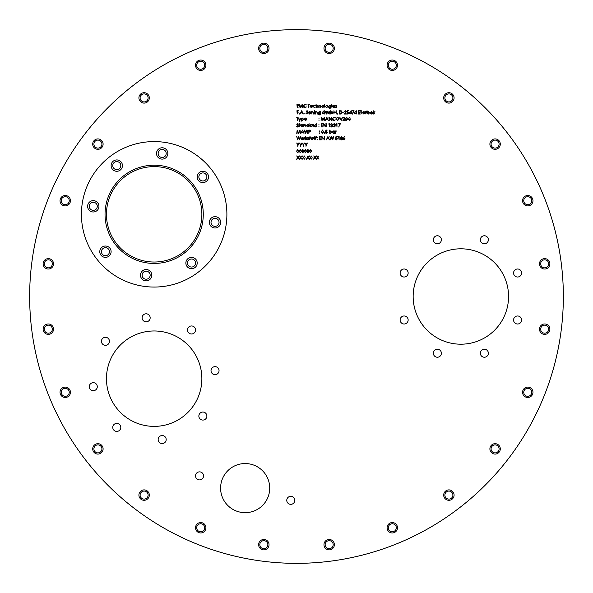<?xml version="1.0" encoding="UTF-8"?>
<svg xmlns="http://www.w3.org/2000/svg" width="593" height="593" viewBox="0 0 593 593"><rect width="100%" height="100%" fill="white"/><g stroke="black" fill="none" stroke-linecap="round" stroke-linejoin="round"><path stroke-width="0.89" d="M563.35 296.5A266.85 266.85 0 0 0 296.5 29.65A266.85 266.85 0 0 0 29.65 296.5A266.85 266.85 0 0 0 296.5 563.35A266.85 266.85 0 0 0 563.35 296.5M513.575 273.002A4.018 4.018 0 0 0 517.585 277.02A4.018 4.018 0 0 0 521.603 273.002A4.018 4.018 0 0 0 517.585 268.992A4.018 4.018 0 0 0 513.575 273.002M480.345 239.772A4.018 4.018 0 0 0 484.355 243.79A4.018 4.018 0 0 0 488.373 239.772A4.018 4.018 0 0 0 484.355 235.762A4.018 4.018 0 0 0 480.345 239.772M433.35 239.772A4.018 4.018 0 0 0 437.367 243.79A4.018 4.018 0 0 0 441.377 239.772A4.018 4.018 0 0 0 437.367 235.762A4.018 4.018 0 0 0 433.35 239.772M480.345 353.228A4.018 4.018 0 0 0 484.355 357.238A4.018 4.018 0 0 0 488.373 353.228A4.018 4.018 0 0 0 484.355 349.21A4.018 4.018 0 0 0 480.345 353.228M433.35 353.228A4.018 4.018 0 0 0 437.367 357.238A4.018 4.018 0 0 0 441.377 353.228A4.018 4.018 0 0 0 437.367 349.21A4.018 4.018 0 0 0 433.35 353.228M400.119 319.998A4.018 4.018 0 0 0 404.137 324.008A4.018 4.018 0 0 0 408.147 319.998A4.018 4.018 0 0 0 404.137 315.98A4.018 4.018 0 0 0 400.119 319.998M400.119 273.002A4.018 4.018 0 0 0 404.137 277.02A4.018 4.018 0 0 0 408.147 273.002A4.018 4.018 0 0 0 404.137 268.992A4.018 4.018 0 0 0 400.119 273.002M89.269 206.305A4.018 4.018 0 0 0 93.286 210.322A4.018 4.018 0 0 0 97.296 206.305A4.018 4.018 0 0 0 93.286 202.295A4.018 4.018 0 0 0 89.269 206.305M112.766 165.61A4.018 4.018 0 0 0 116.784 169.62A4.018 4.018 0 0 0 120.794 165.61A4.018 4.018 0 0 0 116.784 161.593A4.018 4.018 0 0 0 112.766 165.61M158.161 153.446A4.018 4.018 0 0 0 162.171 157.464A4.018 4.018 0 0 0 166.188 153.446A4.018 4.018 0 0 0 162.171 149.429A4.018 4.018 0 0 0 158.161 153.446M198.855 176.944A4.018 4.018 0 0 0 202.873 180.954A4.018 4.018 0 0 0 206.883 176.944A4.018 4.018 0 0 0 202.873 172.926A4.018 4.018 0 0 0 198.855 176.944M211.019 222.331A4.018 4.018 0 0 0 215.037 226.348A4.018 4.018 0 0 0 219.047 222.331A4.018 4.018 0 0 0 215.037 218.32A4.018 4.018 0 0 0 211.019 222.331M187.521 263.033A4.018 4.018 0 0 0 191.539 267.043A4.018 4.018 0 0 0 195.549 263.033A4.018 4.018 0 0 0 191.539 259.015A4.018 4.018 0 0 0 187.521 263.033M142.127 275.196A4.018 4.018 0 0 0 146.145 279.207A4.018 4.018 0 0 0 150.162 275.196A4.018 4.018 0 0 0 146.145 271.179A4.018 4.018 0 0 0 142.127 275.196M101.433 251.699A4.018 4.018 0 0 0 105.45 255.709A4.018 4.018 0 0 0 109.46 251.699A4.018 4.018 0 0 0 105.45 247.681A4.018 4.018 0 0 0 101.433 251.699M195.527 475.882A4.018 4.018 0 0 0 199.537 479.9A4.018 4.018 0 0 0 203.555 475.882A4.018 4.018 0 0 0 199.537 471.865A4.018 4.018 0 0 0 195.527 475.882M286.767 500.329A4.018 4.018 0 0 0 290.778 504.346A4.018 4.018 0 0 0 294.795 500.329A4.018 4.018 0 0 0 290.778 496.319A4.018 4.018 0 0 0 286.767 500.329M89.269 386.695A4.018 4.018 0 0 0 93.286 390.705A4.018 4.018 0 0 0 97.296 386.695A4.018 4.018 0 0 0 93.286 382.678A4.018 4.018 0 0 0 89.269 386.695M101.433 341.301A4.018 4.018 0 0 0 105.45 345.319A4.018 4.018 0 0 0 109.46 341.301A4.018 4.018 0 0 0 105.45 337.291A4.018 4.018 0 0 0 101.433 341.301M142.127 317.804A4.018 4.018 0 0 0 146.145 321.821A4.018 4.018 0 0 0 150.162 317.804A4.018 4.018 0 0 0 146.145 313.793A4.018 4.018 0 0 0 142.127 317.804M187.521 329.967A4.018 4.018 0 0 0 191.539 333.985A4.018 4.018 0 0 0 195.549 329.967A4.018 4.018 0 0 0 191.539 325.957A4.018 4.018 0 0 0 187.521 329.967M198.855 416.056A4.018 4.018 0 0 0 202.873 420.074A4.018 4.018 0 0 0 206.883 416.056A4.018 4.018 0 0 0 202.873 412.046A4.018 4.018 0 0 0 198.855 416.056M158.161 439.554A4.018 4.018 0 0 0 162.171 443.571A4.018 4.018 0 0 0 166.188 439.554A4.018 4.018 0 0 0 162.171 435.536A4.018 4.018 0 0 0 158.161 439.554M112.766 427.39A4.018 4.018 0 0 0 116.784 431.407A4.018 4.018 0 0 0 120.794 427.39A4.018 4.018 0 0 0 116.784 423.38A4.018 4.018 0 0 0 112.766 427.39M211.019 370.669A4.018 4.018 0 0 0 215.037 374.68A4.018 4.018 0 0 0 219.047 370.669A4.018 4.018 0 0 0 215.037 366.652A4.018 4.018 0 0 0 211.019 370.669M220.596 488.106A24.558 24.558 0 0 0 245.161 512.663A24.558 24.558 0 0 0 269.719 488.106A24.558 24.558 0 0 0 245.161 463.548A24.558 24.558 0 0 0 220.596 488.106M413.158 296.5A47.699 47.699 0 0 0 460.857 344.199A47.699 47.699 0 0 0 508.564 296.5A47.699 47.699 0 0 0 460.857 248.801A47.699 47.699 0 0 0 413.158 296.5M106.458 378.682A47.699 47.699 0 0 0 154.158 426.382A47.699 47.699 0 0 0 201.865 378.682A47.699 47.699 0 0 0 154.158 330.976A47.699 47.699 0 0 0 106.458 378.682M106.458 214.318A47.699 47.699 0 0 0 154.158 262.024A47.699 47.699 0 0 0 201.865 214.318A47.699 47.699 0 0 0 154.158 166.618A47.699 47.699 0 0 0 106.458 214.318M387.096 65.237A5.196 5.196 0 0 0 392.292 70.434A5.196 5.196 0 0 0 397.488 65.237A5.196 5.196 0 0 0 392.292 60.041A5.196 5.196 0 0 0 387.096 65.237M443.69 97.912A5.196 5.196 0 0 0 448.886 103.1A5.196 5.196 0 0 0 454.082 97.912A5.196 5.196 0 0 0 448.886 92.716A5.196 5.196 0 0 0 443.69 97.912M489.9 144.114A5.196 5.196 0 0 0 495.088 149.31A5.196 5.196 0 0 0 500.284 144.114A5.196 5.196 0 0 0 495.088 138.918A5.196 5.196 0 0 0 489.9 144.114M522.566 200.708A5.196 5.196 0 0 0 527.763 205.904A5.196 5.196 0 0 0 532.959 200.708A5.196 5.196 0 0 0 527.763 195.512A5.196 5.196 0 0 0 522.566 200.708M539.482 263.826A5.196 5.196 0 0 0 544.678 269.022A5.196 5.196 0 0 0 549.874 263.826A5.196 5.196 0 0 0 544.678 258.63A5.196 5.196 0 0 0 539.482 263.826M539.482 329.174A5.196 5.196 0 0 0 544.678 334.37A5.196 5.196 0 0 0 549.874 329.174A5.196 5.196 0 0 0 544.678 323.978A5.196 5.196 0 0 0 539.482 329.174M522.566 392.292A5.196 5.196 0 0 0 527.763 397.488A5.196 5.196 0 0 0 532.959 392.292A5.196 5.196 0 0 0 527.763 387.096A5.196 5.196 0 0 0 522.566 392.292M489.9 448.886A5.196 5.196 0 0 0 495.088 454.082A5.196 5.196 0 0 0 500.284 448.886A5.196 5.196 0 0 0 495.088 443.69A5.196 5.196 0 0 0 489.9 448.886M443.69 495.088A5.196 5.196 0 0 0 448.886 500.284A5.196 5.196 0 0 0 454.082 495.088A5.196 5.196 0 0 0 448.886 489.9A5.196 5.196 0 0 0 443.69 495.088M387.096 527.763A5.196 5.196 0 0 0 392.292 532.959A5.196 5.196 0 0 0 397.488 527.763A5.196 5.196 0 0 0 392.292 522.566A5.196 5.196 0 0 0 387.096 527.763M323.978 544.678A5.196 5.196 0 0 0 329.174 549.874A5.196 5.196 0 0 0 334.37 544.678A5.196 5.196 0 0 0 329.174 539.482A5.196 5.196 0 0 0 323.978 544.678M258.63 544.678A5.196 5.196 0 0 0 263.826 549.874A5.196 5.196 0 0 0 269.022 544.678A5.196 5.196 0 0 0 263.826 539.482A5.196 5.196 0 0 0 258.63 544.678M195.512 527.763A5.196 5.196 0 0 0 200.708 532.959A5.196 5.196 0 0 0 205.904 527.763A5.196 5.196 0 0 0 200.708 522.566A5.196 5.196 0 0 0 195.512 527.763M138.918 495.088A5.196 5.196 0 0 0 144.114 500.284A5.196 5.196 0 0 0 149.31 495.088A5.196 5.196 0 0 0 144.114 489.9A5.196 5.196 0 0 0 138.918 495.088M92.716 448.886A5.196 5.196 0 0 0 97.912 454.082A5.196 5.196 0 0 0 103.1 448.886A5.196 5.196 0 0 0 97.912 443.69A5.196 5.196 0 0 0 92.716 448.886M60.041 392.292A5.196 5.196 0 0 0 65.237 397.488A5.196 5.196 0 0 0 70.434 392.292A5.196 5.196 0 0 0 65.237 387.096A5.196 5.196 0 0 0 60.041 392.292M43.126 329.174A5.196 5.196 0 0 0 48.322 334.37A5.196 5.196 0 0 0 53.518 329.174A5.196 5.196 0 0 0 48.322 323.978A5.196 5.196 0 0 0 43.126 329.174M43.126 263.826A5.196 5.196 0 0 0 48.322 269.022A5.196 5.196 0 0 0 53.518 263.826A5.196 5.196 0 0 0 48.322 258.63A5.196 5.196 0 0 0 43.126 263.826M60.041 200.708A5.196 5.196 0 0 0 65.237 205.904A5.196 5.196 0 0 0 70.434 200.708A5.196 5.196 0 0 0 65.237 195.512A5.196 5.196 0 0 0 60.041 200.708M92.716 144.114A5.196 5.196 0 0 0 97.912 149.31A5.196 5.196 0 0 0 103.1 144.114A5.196 5.196 0 0 0 97.912 138.918A5.196 5.196 0 0 0 92.716 144.114M138.918 97.912A5.196 5.196 0 0 0 144.114 103.1A5.196 5.196 0 0 0 149.31 97.912A5.196 5.196 0 0 0 144.114 92.716A5.196 5.196 0 0 0 138.918 97.912M195.512 65.237A5.196 5.196 0 0 0 200.708 70.434A5.196 5.196 0 0 0 205.904 65.237A5.196 5.196 0 0 0 200.708 60.041A5.196 5.196 0 0 0 195.512 65.237M258.63 48.322A5.196 5.196 0 0 0 263.826 53.518A5.196 5.196 0 0 0 269.022 48.322A5.196 5.196 0 0 0 263.826 43.126A5.196 5.196 0 0 0 258.63 48.322M323.978 48.322A5.196 5.196 0 0 0 329.174 53.518A5.196 5.196 0 0 0 334.37 48.322A5.196 5.196 0 0 0 329.174 43.126A5.196 5.196 0 0 0 323.978 48.322M513.575 319.998A4.018 4.018 0 0 0 517.585 324.008A4.018 4.018 0 0 0 521.603 319.998A4.018 4.018 0 0 0 517.585 315.98A4.018 4.018 0 0 0 513.575 319.998M317.566 157.53L316.529 155.915L317.737 157.264L318.945 155.915L317.907 157.53L318.982 159.22L317.737 157.797L316.484 159.22L317.566 157.53M313.415 158.116L312.14 157.775L313.415 158.116M306.952 155.915L307.819 157.264L309.027 155.915L307.989 157.53L309.064 159.22L307.819 157.797L306.566 159.22L307.648 157.53L306.952 155.915M303.49 157.264L304.698 155.915L303.668 157.53L304.743 159.22L303.49 157.797L302.245 159.22L303.32 157.53L302.289 155.915L303.49 157.264M298.746 143.002L297.73 146.308L297.73 144.736L296.67 143.002L297.879 144.425L298.746 143.002M340.367 138.918L341.019 138.013L340.538 137.309L341.509 136.464L342.45 137.324L341.976 138.013L342.613 138.888L342.369 139.577L341.486 139.941L340.367 138.918M336.061 137.754L337.484 138.777L336.335 139.941L335.327 139.007L336.35 139.6L337.187 138.762L336.394 138.028L335.668 138.199L336.001 136.546L337.358 136.546L336.238 136.887L336.061 137.754M328.663 138.792L327.166 138.792L326.343 139.852L327.907 136.546L329.478 139.852L328.663 138.792M319.471 136.546L321.339 136.546L319.768 136.887L319.768 137.902L321.339 137.902L319.768 138.243L319.768 139.518L321.339 139.852L319.471 139.852L319.471 136.546M316.929 137.672L317.477 137.672L316.929 137.672M314.171 139.852L313.838 137.435L315.024 136.479L314.475 137.102L314.979 137.732L314.475 137.732L314.171 139.852M310.065 137.732L309.768 139.852L309.346 137.435L310.065 136.464L310.065 137.435L310.487 137.435L310.065 137.732M305.699 138.421L307.226 137.435L305.951 138.584L307.352 139.852L305.699 138.74L305.402 139.852L305.699 136.464L305.699 138.421M302.208 139.896L300.992 138.651L302.215 137.398L303.186 137.873L303.453 138.71L301.288 138.71L302.171 139.6L303.327 139.229L302.208 139.896M336.253 130.942L335.371 133.395L335.371 130.986L336.253 130.942M330.449 133.44L329.478 132.951L329.182 133.395L329.182 130.008L329.478 131.424L330.464 130.942L331.724 132.195L330.449 133.44M319.412 132.891L319.412 133.44L319.412 132.891M310.206 131.816L309.131 131.876L308.834 133.395L308.834 130.089L310.235 130.141L310.865 130.979L310.206 131.816M300.866 133.395L302.474 130.089L304.001 133.395L303.193 132.343L301.689 132.343L300.866 133.395M341.175 120.49L339.774 117.184L341.197 119.786L342.613 117.184L341.175 120.49M305.388 120.535L304.172 119.289L305.395 118.029L306.366 118.504L306.633 119.341L304.468 119.341L305.351 120.238L306.499 119.868L305.388 120.535M298.768 118.074L299.591 119.927L300.74 118.074L299.257 121.38L298.768 118.074M364.821 112.055L365.08 112.892L362.916 112.892L363.798 113.782L364.954 113.411L363.835 114.078L362.619 112.833L363.843 111.573L364.821 112.055M350.841 114.034L350.841 113.27L349.27 113.27L351.138 110.646L351.516 113.27L350.841 114.034M346.431 114.034L344.185 114.034L346.09 111.654L345.378 110.98L344.311 111.743L345.393 110.646L346.386 111.625L344.889 113.693L346.431 114.034M336.216 110.728L336.216 114.034L335.92 112.425L334.222 112.425L333.926 114.034L333.926 110.728L334.222 112.084L335.92 112.084L336.216 110.728M327.499 111.869L326.424 114.034L326.424 111.617L326.721 112.04L327.551 111.573L328.322 112.159L329.211 111.573L330.027 112.729L330.027 114.034L329.159 111.869L328.077 114.034L327.499 111.869M320.487 113.537L320.405 114.279L319.264 114.968L318.033 114.204L319.234 114.671L320.19 113.574L319.227 114.034L317.989 112.818L319.234 111.573L320.19 112.04L320.487 111.617L320.487 113.537M314.26 114.034L314.557 111.617L314.26 114.034M307.167 112.159L307.945 113.226L306.996 114.123L305.995 113.396L306.996 113.782L307.648 113.219L306.203 111.417L307.018 110.646L307.9 111.202L306.499 111.402L307.945 113.226L306.996 114.123L306.277 113.226M301.711 110.728L303.238 114.034L302.43 112.974L300.933 112.974L300.102 114.034L301.711 110.728M332.851 105.569L333.792 105.124L334.763 105.598L335.03 106.436L332.866 106.436L333.748 107.326L334.904 106.955L333.785 107.622L332.569 106.377L332.851 105.569M327.996 106.377L326.743 107.622L325.49 106.377L326.743 105.124L327.662 105.517L327.996 106.377M306.114 106.777L304.935 107.667L303.572 107.088L303.156 105.91L304.935 104.19L306.373 104.879L304.913 104.531L303.453 105.932L304.935 107.326L306.373 106.97L304.935 107.667L303.572 107.088L303.156 105.91L304.935 104.19L306.114 105.08M302.208 104.272L302.645 107.578L302.03 105.198L300.836 107.578L299.576 105.198L298.961 107.578L299.398 104.272L300.799 106.985L302.208 104.272M315.446 107.066L314.32 107.622L312.985 106.392L314.342 105.124L315.446 105.687L314.32 105.421L313.282 106.362L314.32 107.326L315.446 107.066M330.916 107.822L329.775 108.512L328.544 107.748L329.752 108.215L330.709 107.244L329.738 107.578L328.5 106.362L329.752 105.124L330.709 105.584L331.005 105.161L330.916 107.822M336.431 106.703L335.534 105.754L336.149 105.124L336.765 105.465L335.831 105.747L336.809 106.925L336.098 107.622L335.408 107.296L336.431 106.703M303.794 113.804L304.342 113.804L303.794 113.804M324.126 110.98L322.651 112.366L324.223 113.782L325.535 112.766L324.43 112.425L325.831 112.425L324.193 114.123L322.762 113.493L322.355 112.381L324.134 110.646L325.364 111.536L324.126 110.98M333.251 112.833L331.976 114.078L331.005 113.589L330.709 114.034L330.709 110.646L331.005 112.055L331.991 111.573L333.251 112.833M347.794 113.782L348.632 112.944L347.839 112.21L347.113 112.381L347.446 110.728L348.803 110.728L347.683 111.069L347.498 111.936L348.929 112.952L347.78 114.123L346.772 113.189L347.794 113.782M301.118 121.38L301.118 118.074L301.414 118.518L302.393 118.029L303.66 119.275L302.4 120.535L301.414 120.053L301.118 121.38M322.896 120.49L321.695 118.103L321.087 120.49L321.517 117.184L322.926 119.897L324.334 117.184L324.771 120.49L324.156 118.111L322.896 120.49M337.595 117.095L339.352 118.837L337.617 120.572L335.875 118.852L337.595 117.095M343.621 120.149L345.156 120.49L342.91 120.49L344.822 118.111L344.103 117.436L343.043 118.2L344.118 117.095L345.119 118.081L343.621 120.149M349.566 119.727L348.002 119.727L349.863 117.095L350.248 119.727L349.863 120.49L349.566 119.727M299.724 124.826L299.724 126.946L299.428 124.826L298.998 124.826L299.428 123.552L300.147 124.53L299.724 124.53M304.958 124.782L304.135 125.419L303.794 126.946L303.794 124.53L304.09 124.967L305.01 124.486L305.906 125.709L305.906 126.946L305.58 125.256L304.958 124.782M311.888 126.524L310.902 126.984L309.642 125.731L310.91 124.486L311.888 124.975L312.185 124.53L311.888 126.524M314.134 125.731L315.402 124.486L316.38 124.997L316.677 123.552L316.677 126.946L316.38 126.524L315.394 126.984L314.134 125.731M332.525 125.99L331.509 125.293L332.362 124.411L331.695 123.893L330.709 124.404L331.687 123.552L332.658 124.411L332.273 125.093L332.821 125.961L331.68 127.028L330.575 126.057L331.687 126.687L332.525 125.99M299.828 131.023L298.568 133.395L297.367 131.016L296.752 133.395L297.189 130.089L298.598 132.802L300.006 130.089L300.443 133.395L299.962 130.089M308.241 130.089L307.352 133.395L306.314 130.868L305.262 133.395L304.387 130.089L305.336 132.521L306.299 130.089L307.285 132.498L307.937 130.089M299.635 139.852L298.642 137.324L297.59 139.852L296.715 136.546L297.664 138.97L298.627 136.546L299.613 138.955L300.569 136.546L299.635 139.852M303.957 139.852L303.957 137.435L305.106 137.48L304.313 138.213L303.957 139.852M317.203 139.896L317.203 139.348L317.203 139.896M321.932 139.852L321.932 136.546L324.178 139.147L324.475 136.546L324.475 139.852L322.229 137.257L321.932 139.852M332.784 139.852L331.784 137.324L330.738 139.852L329.856 136.546L330.812 138.97L331.776 136.546L332.762 138.955L333.718 136.546L332.784 139.852M338.529 136.546L339.137 136.546L339.137 139.852L338.529 136.546M345.119 138.925L344.081 139.941L343.08 138.932L344.437 136.464L343.792 137.976L345.119 138.925M316.143 155.915L315.113 157.53L316.188 159.22L314.935 157.797L313.69 159.22L314.764 157.53L313.727 155.915L314.935 157.264L316.143 155.915M309.361 159.22L310.443 157.53L309.405 155.915L310.613 157.264L311.822 155.915L310.784 157.53L311.866 159.22L310.613 157.797L309.709 159.22M306.292 158.116L305.017 157.775L306.292 158.116M299.443 159.22L300.525 157.53L299.487 155.915L300.695 157.264L301.904 155.915L300.866 157.53L301.948 159.22L300.695 157.797L299.791 159.22M311.592 151.111L310.45 152.846L309.346 151.111L310.45 149.369L311.592 151.111M306.499 151.111L305.365 152.846L304.253 151.111L305.365 149.369L306.499 151.111M301.414 151.111L300.273 152.846L299.168 151.111L300.273 149.369L301.414 151.111M305.995 146.308L305.995 144.736L304.935 143.002L306.144 144.425L307.352 143.002L305.995 146.308M300.488 146.308L300.488 144.736L299.428 143.002L300.636 144.425L301.837 143.002L300.488 146.308M315.617 137.05L316.462 136.479L315.913 137.102L316.425 137.435L315.913 137.732L315.913 139.852L315.276 137.732L315.617 137.05M310.91 138.651L312.163 137.398L313.082 137.791L313.415 138.651L312.163 139.896L310.91 138.651L312.163 137.398L313.082 137.791L313.415 138.651L312.163 139.896L310.91 138.651M307.604 138.028L308.219 137.398L308.834 137.739L307.9 138.013L308.879 139.199L308.167 139.896L307.478 139.57L308.582 139.214L307.604 138.028M334.474 131.431L334.778 133.395L334.474 132.98L333.488 133.44L332.228 132.187L333.503 130.942L334.474 131.431M325.535 131.742L325.876 130.089L327.232 130.089L326.106 130.43L325.928 131.298L327.358 132.321L326.202 133.484L325.194 132.55L326.224 133.143L327.062 132.306L326.261 131.579L325.535 131.742M323.63 131.75L322.488 133.484L321.384 131.75L322.488 130.008L323.63 131.75L322.488 133.484L321.384 131.75L322.488 130.008L323.63 131.75M319.412 131.49L319.412 130.942L319.412 131.49M306.314 130.868L305.262 133.395L304.691 130.089M305.336 132.521L306.344 130.089M297.056 133.395L297.234 130.089M336.683 123.974L336.172 123.974L336.98 123.641L336.98 126.946L336.683 123.974M331.005 124.404L331.687 123.552L332.658 124.411M332.629 125.375L332.821 125.961L331.68 127.028L330.872 126.057M323.963 124.345L323.963 126.946L323.667 123.641L325.913 126.242L326.209 123.641L326.209 126.946L323.963 124.345M318.945 126.984L318.945 126.435L318.945 126.984M329.219 117.896L329.219 120.49L328.922 117.184L331.168 119.786L331.465 117.184L331.465 120.49L329.219 117.896M318.982 118.585L318.982 118.029L318.982 118.585M297.263 120.49L297.263 117.525L296.544 117.184L298.279 117.184L297.56 117.525L297.263 120.49M370.38 112.892L371.262 113.782L372.411 113.411L371.3 114.078L370.084 112.833L371.307 111.573L372.278 112.055L372.537 112.892L370.38 112.892M365.888 114.034L365.592 111.617L366.474 111.573L365.888 114.034M362.026 114.034L361.73 110.646L362.026 114.034M360.336 114.034L358.469 114.034L358.469 110.728L360.336 110.728L358.765 111.069L358.765 112.084L360.336 112.084L358.765 112.425L358.765 113.693L360.336 114.034M353.561 111.069L352.027 110.728L354.058 110.728L352.324 114.123L353.561 111.069M343.933 112.929L342.658 112.596L343.933 112.929M337.113 114.456L337.269 113.441L337.113 114.456M324.193 114.123L322.762 113.493L322.355 112.381L324.134 110.646L325.364 111.536M324.43 112.766L325.831 112.425M315.572 114.034L315.276 111.617L315.572 112.055L316.492 111.573L317.396 112.803L317.396 114.034L317.062 112.351L316.44 111.869L315.617 112.514L315.572 114.034M314.409 111.113L314.409 110.602L314.409 111.113M308.753 112.892L309.628 113.782L310.784 113.411L309.665 114.078L308.456 112.833L309.672 111.573L310.65 112.055L310.91 112.892L308.753 112.892M299.361 114.078L299.361 113.522L299.361 114.078M331.932 107.578L331.635 105.161L331.932 107.578M324.897 107.578L324.601 104.19L324.897 107.578M319.138 107.578L318.834 105.161L319.138 105.598L320.057 105.124L320.954 106.347L320.657 107.578L320.628 105.895L320.005 105.421L319.182 106.058L318.834 107.578L319.138 105.161M308.664 107.578L308.664 104.613L307.945 104.272L309.679 104.272L308.96 104.613L308.664 107.578M297.219 107.578L296.923 104.272L298.531 104.272L297.219 104.613L297.219 105.628L298.531 105.628L297.219 105.969L297.219 107.578M310.317 106.436L311.199 107.326L312.355 106.955L311.236 107.622L310.02 106.377L311.243 105.124L312.214 105.598L312.481 106.436L310.317 106.436M316.336 107.578L316.039 104.19L316.336 105.621L317.255 105.124L318.159 106.347L317.863 107.578L317.826 105.895L317.203 105.421L316.38 106.058L316.336 107.578M321.547 106.377L322.8 105.124L323.719 105.517L324.052 106.377L322.8 107.622L321.547 106.377L322.8 105.124L323.719 105.517L324.052 106.377L322.8 107.622L321.547 106.377M331.784 104.657L331.784 104.146L331.784 104.657M297.219 114.034L296.923 110.728L298.531 110.728L297.219 111.069L297.219 112.084L298.531 112.084L297.219 112.425L297.219 114.034M306.388 111.921L306.203 111.417M307.018 110.646L307.634 111.41M311.799 114.034L311.503 111.617L311.799 112.055L312.719 111.573L313.623 112.803L313.623 114.034L313.289 112.351L312.667 111.869L311.844 112.514L311.799 114.034M326.721 113.018L326.721 111.617M327.054 111.699L327.551 111.573M329.211 111.573L330.027 112.729L329.73 114.034M342.28 112.425L340.59 114.034L339.567 114.034L339.567 110.728L341.279 110.847L342.28 112.425M355.926 113.27L354.355 113.27L356.223 110.646L356.601 113.27L356.223 114.034L355.926 113.27M361.093 114.034L360.796 110.646L361.093 114.034M367.326 113.589L367.03 110.646L367.326 112.055L368.312 111.573L369.572 112.833L368.305 114.078L367.326 113.589M373.427 114.034L373.13 110.646L373.427 112.603L374.954 111.617L373.679 112.766L375.08 114.034L373.427 112.922L373.427 114.034M318.982 120.535L318.982 119.979L318.982 120.535M325.194 120.49L326.802 117.184L328.329 120.49L327.521 119.43L326.024 119.43L325.194 120.49M332.147 118.815L333.926 117.095L335.371 117.792L333.903 117.436L332.443 118.837L333.926 120.238L335.371 119.882L333.933 120.572L332.569 119.994L332.147 118.815M347.706 118.837L346.564 120.572L345.452 118.837L346.564 117.095L347.706 118.837M298.531 126.131L297.59 127.028L296.582 126.309L297.59 126.687L298.235 126.131L296.796 124.322L297.612 123.552L298.494 124.115L297.093 124.308L298.531 126.131M302.815 124.975L303.112 126.946L302.815 126.524L301.83 126.984L300.569 125.731L301.837 124.486L302.815 124.975M308.753 124.997L309.049 123.552L309.049 126.946L308.753 126.524L307.76 126.984L306.499 125.731L307.774 124.486L308.753 124.997M313.074 126.946L312.778 124.53L313.66 124.486L313.074 126.946M318.945 125.034L318.945 124.486L318.945 125.034M323.074 126.946L321.213 126.946L321.213 123.641L323.074 123.641L321.51 123.974L321.51 124.997L323.074 124.997L321.51 125.331L321.51 126.606L323.074 126.946M329.056 123.974L328.544 123.974L329.352 123.641L329.352 126.946L329.056 123.974M334.904 124.411L334.237 123.893L333.251 124.404L334.23 123.552L335.201 124.411L334.815 125.093L335.371 125.961L334.222 127.028L333.125 126.057L334.23 126.687L335.075 125.99L334.052 125.293L334.904 124.411M339.952 123.974L338.418 123.641L340.456 123.641L338.714 127.028L339.952 123.974M324.275 133.825L324.423 132.802L324.275 133.825M303.238 146.308L303.238 144.736L302.178 143.002L303.386 144.425L304.594 143.002L303.534 144.736L303.534 146.308M298.872 151.111L297.73 152.846L296.626 151.111L297.73 149.369L298.872 151.111M303.957 151.111L302.815 152.846L301.711 151.111L302.815 149.369L303.957 151.111M309.049 151.111L307.908 152.846L306.803 151.111L307.908 149.369L309.049 151.111M296.648 159.22L297.73 157.53L296.693 155.915L297.901 157.264L299.109 155.915L298.071 157.53L299.146 159.22L297.901 157.797L296.989 159.22M347.409 118.837L346.571 117.436L345.756 118.837L346.571 120.238L347.409 118.837M311.295 151.111L310.458 149.71L309.642 151.111L310.458 152.512L311.295 151.111M297.745 149.71L296.923 151.111L297.745 149.71M301.837 126.687L302.815 125.738L301.844 124.782L300.866 125.731L301.837 126.687M307.774 126.687L308.753 125.738L307.774 124.782L306.803 125.731L307.774 126.687M309.939 125.731L310.91 126.687L309.939 125.731L310.91 124.782L309.939 125.731M315.402 126.687L316.38 125.738L315.402 124.782L314.431 125.731L315.402 126.687M323.963 126.946L323.734 123.641M325.913 123.641L326.143 126.946M301.118 151.111L300.288 149.71L301.118 151.111M341.494 139.6L342.317 138.895L341.509 138.199L340.664 138.925L341.494 139.6M301.852 132.002L303.038 132.002L301.852 132.002M310.569 130.979L309.131 130.43L309.131 131.535L310.569 130.979M322.496 130.349L321.68 131.742L322.496 133.143L323.333 131.742L322.496 130.349M330.457 131.238L329.478 132.187L330.449 133.143L331.428 132.195L330.457 131.238M333.503 133.143L334.474 132.195L333.503 131.238L332.525 132.187L333.503 133.143M334.474 130.986L334.474 133.395M333.488 133.44L332.228 132.187L333.503 130.942M312.163 139.6L313.119 138.651L312.163 137.695L311.206 138.651L312.163 139.6M341.501 137.865L342.146 137.309L341.494 136.805L340.834 137.317L341.501 137.865M344.103 139.6L344.822 138.94L344.073 138.288L343.377 138.94L344.103 139.6M298.449 151.941L298.575 151.111L298.449 151.941M299.465 151.111L300.288 152.512L299.465 151.111M308.753 151.111L307.915 149.71L307.1 151.111L307.915 152.512L308.753 151.111M310.636 105.643L310.347 106.14L312.185 106.14L311.258 105.421L310.636 105.643M320.057 105.124L320.954 106.347L320.657 107.578M322.8 107.326L323.756 106.377L322.8 105.421L321.843 106.377L322.8 107.326M306.203 151.111L305.373 149.71L304.55 151.111L305.373 152.512L306.203 151.111M303.66 151.111L302.83 149.71L302.007 151.111L302.83 152.512L303.66 151.111M329.219 120.49L328.989 117.184M331.168 117.184L331.398 120.49M327.366 119.089L326.78 117.829L327.366 119.089M329.752 107.281L330.709 106.362L329.775 105.421L328.796 106.377L329.752 107.281M301.088 112.633L302.274 112.633L301.689 111.373L301.088 112.633M363.235 112.099L362.953 112.596L364.784 112.596L363.857 111.869L363.235 112.099M310.517 113.27L309.665 114.078L308.456 112.833L308.731 112.025L309.672 111.573L310.65 112.055L310.91 112.892M309.072 112.099L308.783 112.596L310.613 112.596L309.694 111.869L309.072 112.099M319.242 113.737L320.19 112.811L319.264 111.869L318.285 112.833L319.242 113.737M331.005 112.818L331.976 113.782L332.955 112.833L331.984 111.869L331.005 112.818M340.093 111.069L339.863 113.693L341.183 113.611L341.983 112.425L341.108 111.158L340.093 111.069M350.841 112.929L350.841 111.499L350.841 112.929M368.305 111.869L367.326 112.818L368.297 113.782L369.276 112.833L368.305 111.869M370.699 112.099L370.41 112.596L372.241 112.596L371.322 111.869L370.699 112.099M302.393 120.238L303.364 119.275L302.393 118.326L301.414 119.289L302.393 120.238M337.61 120.238L339.055 118.837L337.61 117.436L336.172 118.852L337.61 120.238M259.816 48.322A4.018 4.018 0 0 0 263.826 52.34A4.018 4.018 0 0 0 267.843 48.322A4.018 4.018 0 0 0 263.826 44.305A4.018 4.018 0 0 0 259.816 48.322M140.104 97.912A4.018 4.018 0 0 0 144.114 101.922A4.018 4.018 0 0 0 148.131 97.912A4.018 4.018 0 0 0 144.114 93.894A4.018 4.018 0 0 0 140.104 97.912M61.22 200.708A4.018 4.018 0 0 0 65.237 204.718A4.018 4.018 0 0 0 69.248 200.708A4.018 4.018 0 0 0 65.237 196.691A4.018 4.018 0 0 0 61.22 200.708M44.305 329.174A4.018 4.018 0 0 0 48.322 333.184A4.018 4.018 0 0 0 52.34 329.174A4.018 4.018 0 0 0 48.322 325.157A4.018 4.018 0 0 0 44.305 329.174M93.894 448.886A4.018 4.018 0 0 0 97.912 452.896A4.018 4.018 0 0 0 101.922 448.886A4.018 4.018 0 0 0 97.912 444.869A4.018 4.018 0 0 0 93.894 448.886M196.691 527.763A4.018 4.018 0 0 0 200.708 531.78A4.018 4.018 0 0 0 204.718 527.763A4.018 4.018 0 0 0 200.708 523.752A4.018 4.018 0 0 0 196.691 527.763M325.157 544.678A4.018 4.018 0 0 0 329.174 548.695A4.018 4.018 0 0 0 333.184 544.678A4.018 4.018 0 0 0 329.174 540.66A4.018 4.018 0 0 0 325.157 544.678M444.869 495.088A4.018 4.018 0 0 0 448.886 499.106A4.018 4.018 0 0 0 452.896 495.088A4.018 4.018 0 0 0 448.886 491.078A4.018 4.018 0 0 0 444.869 495.088M523.752 392.292A4.018 4.018 0 0 0 527.763 396.309A4.018 4.018 0 0 0 531.78 392.292A4.018 4.018 0 0 0 527.763 388.282A4.018 4.018 0 0 0 523.752 392.292M540.66 263.826A4.018 4.018 0 0 0 544.678 267.843A4.018 4.018 0 0 0 548.695 263.826A4.018 4.018 0 0 0 544.678 259.816A4.018 4.018 0 0 0 540.66 263.826M491.078 144.114A4.018 4.018 0 0 0 495.088 148.131A4.018 4.018 0 0 0 499.106 144.114A4.018 4.018 0 0 0 495.088 140.104A4.018 4.018 0 0 0 491.078 144.114M388.282 65.237A4.018 4.018 0 0 0 392.292 69.248A4.018 4.018 0 0 0 396.309 65.237A4.018 4.018 0 0 0 392.292 61.22A4.018 4.018 0 0 0 388.282 65.237M325.157 48.322A4.018 4.018 0 0 0 329.174 52.34A4.018 4.018 0 0 0 333.184 48.322A4.018 4.018 0 0 0 329.174 44.305A4.018 4.018 0 0 0 325.157 48.322M523.752 200.708A4.018 4.018 0 0 0 527.763 204.718A4.018 4.018 0 0 0 531.78 200.708A4.018 4.018 0 0 0 527.763 196.691A4.018 4.018 0 0 0 523.752 200.708M540.66 329.174A4.018 4.018 0 0 0 544.678 333.184A4.018 4.018 0 0 0 548.695 329.174A4.018 4.018 0 0 0 544.678 325.157A4.018 4.018 0 0 0 540.66 329.174M491.078 448.886A4.018 4.018 0 0 0 495.088 452.896A4.018 4.018 0 0 0 499.106 448.886A4.018 4.018 0 0 0 495.088 444.869A4.018 4.018 0 0 0 491.078 448.886M388.282 527.763A4.018 4.018 0 0 0 392.292 531.78A4.018 4.018 0 0 0 396.309 527.763A4.018 4.018 0 0 0 392.292 523.752A4.018 4.018 0 0 0 388.282 527.763M259.816 544.678A4.018 4.018 0 0 0 263.826 548.695A4.018 4.018 0 0 0 267.843 544.678A4.018 4.018 0 0 0 263.826 540.66A4.018 4.018 0 0 0 259.816 544.678M140.104 495.088A4.018 4.018 0 0 0 144.114 499.106A4.018 4.018 0 0 0 148.131 495.088A4.018 4.018 0 0 0 144.114 491.078A4.018 4.018 0 0 0 140.104 495.088M61.22 392.292A4.018 4.018 0 0 0 65.237 396.309A4.018 4.018 0 0 0 69.248 392.292A4.018 4.018 0 0 0 65.237 388.282A4.018 4.018 0 0 0 61.22 392.292M44.305 263.826A4.018 4.018 0 0 0 48.322 267.843A4.018 4.018 0 0 0 52.34 263.826A4.018 4.018 0 0 0 48.322 259.816A4.018 4.018 0 0 0 44.305 263.826M93.894 144.114A4.018 4.018 0 0 0 97.912 148.131A4.018 4.018 0 0 0 101.922 144.114A4.018 4.018 0 0 0 97.912 140.104A4.018 4.018 0 0 0 93.894 144.114M196.691 65.237A4.018 4.018 0 0 0 200.708 69.248A4.018 4.018 0 0 0 204.718 65.237A4.018 4.018 0 0 0 200.708 61.22A4.018 4.018 0 0 0 196.691 65.237M444.869 97.912A4.018 4.018 0 0 0 448.886 101.922A4.018 4.018 0 0 0 452.896 97.912A4.018 4.018 0 0 0 448.886 93.894A4.018 4.018 0 0 0 444.869 97.912M87.808 207.772A5.671 5.671 0 0 0 94.754 211.783A5.671 5.671 0 0 0 98.757 204.837A5.671 5.671 0 0 0 91.819 200.834A5.671 5.671 0 0 0 87.808 207.772M99.972 253.167A5.671 5.671 0 0 0 106.918 257.169A5.671 5.671 0 0 0 110.921 250.231A5.671 5.671 0 0 0 103.983 246.221A5.671 5.671 0 0 0 99.972 253.167M140.674 276.657A5.671 5.671 0 0 0 147.613 280.667A5.671 5.671 0 0 0 151.623 273.729A5.671 5.671 0 0 0 144.677 269.719A5.671 5.671 0 0 0 140.674 276.657M186.061 264.5A5.671 5.671 0 0 0 193.007 268.503A5.671 5.671 0 0 0 197.009 261.565A5.671 5.671 0 0 0 190.071 257.555A5.671 5.671 0 0 0 186.061 264.5M209.559 223.798A5.671 5.671 0 0 0 216.497 227.808A5.671 5.671 0 0 0 220.507 220.87A5.671 5.671 0 0 0 213.569 216.86A5.671 5.671 0 0 0 209.559 223.798M197.395 178.411A5.671 5.671 0 0 0 204.34 182.414A5.671 5.671 0 0 0 208.343 175.476A5.671 5.671 0 0 0 201.405 171.466A5.671 5.671 0 0 0 197.395 178.411M156.7 154.914A5.671 5.671 0 0 0 163.638 158.924A5.671 5.671 0 0 0 167.649 151.978A5.671 5.671 0 0 0 160.71 147.968A5.671 5.671 0 0 0 156.7 154.914M111.306 167.078A5.671 5.671 0 0 0 118.252 171.081A5.671 5.671 0 0 0 122.254 164.142A5.671 5.671 0 0 0 115.316 160.132A5.671 5.671 0 0 0 111.306 167.078M106.71 227.03A49.123 49.123 0 0 0 166.87 261.765A49.123 49.123 0 0 0 201.605 201.605A49.123 49.123 0 0 0 141.445 166.878A49.123 49.123 0 0 0 106.71 227.03M224.413 195.497A72.731 72.731 0 0 0 135.337 144.062A72.731 72.731 0 0 0 83.902 233.145A72.731 72.731 0 0 0 172.986 284.573A72.731 72.731 0 0 0 224.413 195.497"/></g></svg>
